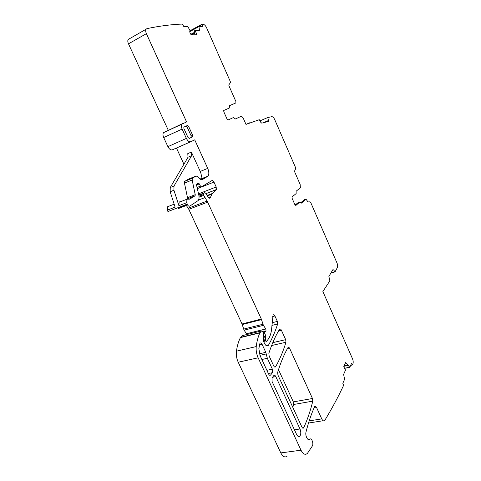 <?xml version="1.0" encoding="UTF-8"?>
<svg xmlns="http://www.w3.org/2000/svg" width="481" height="481" viewBox="0 0 481 481"><rect width="100%" height="100%" fill="white"/><g stroke="black" fill="none" stroke-linecap="round" stroke-linejoin="round"><path stroke-width="0.72" d="M267.695 121.579L267.911 120.623L268.428 120.4L267.779 117.508L259.974 120.881M267.779 117.508L271.837 116.685C272.823 116.673 273.773 117.623 274.687 119.528L295.496 167.448L295.641 168.657L294.582 171.062L294.679 171.873L300.15 184.457L300.372 187.764L296.116 191.24L296.146 193.578L292.033 196.951L292.117 198.328L294.931 204.756L295.833 205.459L299.789 202.08L301.377 203.132L305.994 199.152L308.008 201.936L310.053 201.834L310.75 202.567L336.983 262.963C337.722 264.839 337.86 266.354 337.397 267.502L335.041 271.873L330.904 273.034M300.697 202.79L304.371 199.717M295.953 204.437L294.943 204.786M332.78 269.847L333.592 269.889L335.041 271.873M333.592 269.889L332.858 269.709L328.884 276.473L329.864 280.808L322.877 291.552L352.465 358.676C353.234 360.618 353.397 362.313 352.952 363.756L352.447 364.989L351.509 363.45L349.813 367.304L348.184 365.422L343.951 366.263M194.985 34.812L194.396 30.868L195.166 30.459L196.849 34.776L191.697 34.872L189.935 33.033L189.911 30.411L187.873 26.617L183.634 26.317L182.503 24.05C171.182 24.483 159.319 26.016 146.909 28.644L146.05 29.251C145.472 30.297 145.587 31.764 146.398 33.664L186.574 121.927L181.854 124.176C181.157 125.373 181.247 127.008 182.125 129.088L186.381 138.408C187.758 141.029 189.219 142.129 190.771 141.715L194.733 139.851L207.72 168.386C209.067 171.621 209.181 174.188 208.057 176.082L201.93 179.9L200.523 179.479L197.487 176.485L196.056 176.052L192.346 178.247L192.147 179.996L195.238 194.685L195.112 195.773L189.694 199.14L186.929 199.224L186.772 202.663L187.247 204.136C187.933 205.796 188.768 206.457 189.742 206.127L198.178 200.565C199.056 199.26 199.272 197.438 198.815 195.112L196.374 184.307L198.142 183.273L199.344 183.868L200.445 186.129L201.509 186.838L211.893 180.603C212.614 180.339 213.305 180.832 213.961 182.083L216.191 186.983L216.294 189.586L211.899 194.144L210.215 197.901L208.562 197.697L205.988 193.518L204.858 192.647L203.589 193.476L203.77 195.358L207.684 202.164L261.309 319.041L263.39 325.342L265.837 328.962L266.017 331.132L264.869 332.149L264.839 333.628L265.867 336.189L265.458 340.35L266.492 341.336L267.755 339.833C269.931 337.091 271.236 333.273 271.681 328.385L273.076 315.001C273.671 314.466 274.278 314.79 274.898 315.963L277.381 321.416L277.651 323.996C275.24 331.511 272.216 338.516 268.584 345.003L268.344 345.358C267.093 346.494 265.831 345.875 264.55 343.494L263.865 342.009L263.113 335.93L263.744 335.047L263.606 333.207L262.187 331.12L261.532 330.928L259.908 332.864C258.117 336.676 256.89 341.245 256.241 346.573C255.868 350.36 256.499 354.106 258.141 357.81L301.01 450.198C303.132 454.232 305.279 455.279 307.449 453.324L312.289 446.073C313.973 443.795 311.52 437.241 309.74 439.267C307.906 441.408 304.954 435.618 306.024 431.956C308.477 422.318 311.357 413.846 314.664 406.553L314.851 406.259L316.372 407.076L321.747 418.891C322.739 420.815 323.713 421.356 324.681 420.496L324.891 420.208C331.968 408.525 338.209 396.909 343.614 385.347L342.821 383.309L344.594 379.256L343.62 374.374L345.502 370.13L343.759 366.69L345.598 362.614L348.184 365.422M287.355 455.958C285.101 457.894 282.918 456.878 280.802 452.916L238.221 362.229C236.598 358.598 236.003 354.912 236.448 351.178C237.187 345.917 238.504 341.402 240.398 337.626L242.436 335.612M265.837 328.962L246.525 333.712L246.861 334.529M246.525 333.712L244.065 330.164L242.027 323.972L188.799 209.295L186.369 205.507M179.569 207.083L178.337 208.574L187.644 205.014M207.72 168.386L200.24 171.446L191.384 152.074L191.63 155.676L174.008 186.015L173.924 190.248L178.914 205.682L179.094 202.26L180.513 201.713M173.924 190.248L170.154 191.763L175.126 207.137L167.442 210.095L167.653 206.698L169.09 206.139M187.247 204.136L167.911 211.544L167.442 210.095M176.461 148.028L183.916 164.225M190.704 141.745L172.342 149.844C170.755 150.276 169.276 149.212 167.905 146.651L163.684 137.512C162.819 135.468 162.746 133.85 163.474 132.66L182.425 123.665M146.398 33.664L128.493 43.825L168.326 130.351M128.493 43.825C127.687 41.961 127.585 40.506 128.186 39.466L129.07 38.847M195.166 30.459L199.453 30.267L198.948 26.401L202.663 26.365L201.954 24.236L203.156 24.26C204.437 24.513 205.603 25.721 206.65 27.886L230.273 81.469L230.369 82.72L228.848 84.878L228.914 85.72L235.9 101.533L235.864 102.928L229.401 105.712L229.293 108.051L223.737 110.492L223.833 111.832L227.044 119.041L228.156 119.979L233.495 117.52L228.036 120.003M268.428 120.4L268.206 121.44L261.778 123.166L260.834 122.421L259.307 119.697L245.995 124.405L243.482 118.711C242.628 116.997 241.757 116.246 240.861 116.45L235.468 118.969L233.495 117.52M277.663 372.36C280.573 362.818 283.976 354.611 287.885 347.751L287.993 347.589C288.558 347.09 289.129 347.39 289.706 348.497L312.47 398.502L312.782 401.136C310.516 410.564 307.515 419.396 303.776 427.639L303.571 427.964C303.024 428.457 302.483 428.186 301.948 427.158L277.946 375.114L277.663 372.36M278.505 369.679L293.332 401.894L293.614 404.491L292.821 407.371M285.678 339.646L285.961 342.231C283.315 351.04 279.888 359.181 275.679 366.648L275.553 366.829C274.94 367.382 274.326 367.087 273.713 365.939L269.138 356.012L268.867 353.27C271.909 343.945 275.457 335.972 279.503 329.347L279.587 329.226C280.17 328.703 280.76 329.016 281.361 330.164L285.678 339.646L272.793 342.64M295.136 205.128L297.986 202.705L299.789 202.08M186.339 199.453L187.217 198.918M195.238 194.685L187.5 197.697L187.362 198.779L195.112 195.773M187.5 197.697L184.463 183.105L184.674 181.361L188.606 179.082M200.24 171.446C201.581 174.657 201.677 177.212 200.535 179.1L200.361 179.317M170.154 191.763L170.25 187.536L188.023 157.221L187.782 153.619L191.384 152.074M198.869 30.429L199.519 29.437M229.395 105.73L235.864 102.928M223.743 110.486L229.293 108.051M235.317 118.999L240.861 116.45M247.468 123.809L249.88 122.871M269.576 375.198L270.641 375.006C269.961 375.613 269.282 375.288 268.608 374.026L260.029 355.519L258.856 348.611L259.932 343.272C260.642 342.61 261.357 342.941 262.067 344.27L265.789 352.332L267.334 358.267L272.354 369.137L272.384 372.721L270.689 374.946L269.51 375.162M272.06 377.904L272.084 381.535L296.609 434.475C297.685 436.52 298.779 437.055 299.885 436.087C301.058 434.265 301.094 431.896 299.988 428.968L275.787 376.569C275.12 375.312 274.447 375 273.773 375.625L272.06 377.904M183.832 127.116L187.368 125.517L188.672 126.533L192.653 135.275L192.725 136.754L189.267 138.42L187.951 137.422L183.916 128.583L183.832 127.116L185.925 126.214L187.199 127.2L191.173 135.931L191.077 137.524L192.55 136.905M189.045 138.456L191.077 137.524M344.21 365.692L347.715 364.995M267.905 120.833L263.624 122.673M267.911 120.767L263.215 122.781M332.966 269.961L332.666 270.045M350.763 365.145L352.212 364.857M349.633 367.256L344.552 368.26M348.208 365.464L343.927 366.318M321.747 418.891L309.193 420.881M316.372 407.076L314.273 407.431M309.74 439.267L308.171 439.49M301.01 450.198L280.802 452.916M258.141 357.81L238.221 362.229M256.241 346.573L236.448 351.178M259.908 332.864L240.398 337.626M260.101 332.569L240.596 337.325M261.532 330.928L242.081 335.696M268.584 345.003L266.137 345.568M277.651 323.996L271.933 325.409M277.381 321.416L272.168 322.721M274.898 315.963L272.703 316.522M265.734 340.963L263.63 341.456M265.458 340.35L263.414 340.837M265.344 338.937L263.077 339.478M265.939 337.506L262.927 338.221M265.867 336.189L262.951 336.886M264.839 333.628L263.883 333.862M264.881 332.143L263.161 332.557L264.869 332.149M265.392 331.541L262.885 332.155M265.777 331.295L262.794 332.022M263.39 325.342L244.065 330.164M262.903 324.272L243.578 329.118M261.526 319.612L242.238 324.537M261.309 319.041L242.027 323.972M207.684 202.164L188.799 209.295M207.083 201.082L188.203 208.237M204.816 197.631L198.485 200.054M203.77 195.358L199.05 197.18M203.523 194.522L198.996 196.272M203.71 193.362L198.839 195.244M204.858 192.647L198.791 194.997M210.431 197.426L208.922 197.998M212.506 193.428L206.956 195.557M216.209 189.688L206.024 193.621M216.191 186.983L198.545 193.843M213.961 182.083L197.438 188.594M200.445 186.129L197.186 187.416M199.344 183.868L196.26 185.095M186.772 202.663L178.914 205.682M180.092 201.683L179.389 201.96M186.381 138.408L167.905 146.651M182.125 129.088L163.684 137.512M194.757 33.285L191.835 34.866M194.727 33.111L191.522 34.842M198.972 29.966L198.1 30.435M194.613 32.329L190.867 34.361M198.978 29.888L197.968 30.435M194.607 32.263L190.819 34.313M198.93 26.635L189.748 31.644M198.948 26.401L189.791 31.397L198.948 26.401M201.978 24.597L189.821 31.235M201.954 24.242L189.887 30.838L201.954 24.236M303.776 427.639L302.387 427.849M312.782 401.136L293.614 404.491M312.47 398.502L293.332 401.894M287.151 349.068L289.706 348.497M285.961 342.231L271.621 345.532M281.361 330.164L278.625 330.826M275.679 366.648L274.441 366.913M305.994 199.152L304.208 199.771M174.008 186.015L170.25 187.536M207.329 176.755L200.529 179.485M191.63 155.676L188.023 157.221M249.543 122.829L246.951 124.014M194.955 195.917L187.915 198.647M192.147 179.996L184.463 183.105M192.622 177.994L184.951 181.103M196.056 176.052L188.426 179.154M272.384 372.721L268.35 373.472M266.895 370.334L272.354 369.137M267.334 358.267L261.88 359.511M266.209 353.944L259.938 355.315M259.391 353.83L265.789 352.332M262.067 344.27L259.421 344.907M294.48 429.87L299.988 428.968M275.787 376.569L272.547 377.254M187.199 127.2L188.672 126.533M185.925 126.214L187.368 125.517M191.173 135.931L192.653 135.275M350.679 365.344L352.345 365.013M349.711 367.322L344.588 368.332M323.19 420.731L308.513 423.033M260.077 332.599L240.572 337.355M268.344 345.358L266.504 345.785M266.017 331.132L262.734 331.932M203.589 193.476L198.851 195.31M210.215 197.901L209.397 198.208M211.899 194.144L207.197 195.947M216.294 189.586L206 193.56M187.458 204.665L179.118 207.852M174.164 204.172L167.653 206.698M181.854 124.176L163.474 132.66M146.05 29.251L128.186 39.466M303.571 427.964L302.687 428.102M275.553 366.829L274.627 367.027M268.368 121.326L267.917 121.519M186.929 199.224L179.094 202.26M208.057 176.082L200.535 179.1M248.25 123.497L249.946 122.847M192.346 178.247L184.674 181.361M298.052 436.315L299.885 436.087M191.246 137.38L192.725 136.754"/></g></svg>
